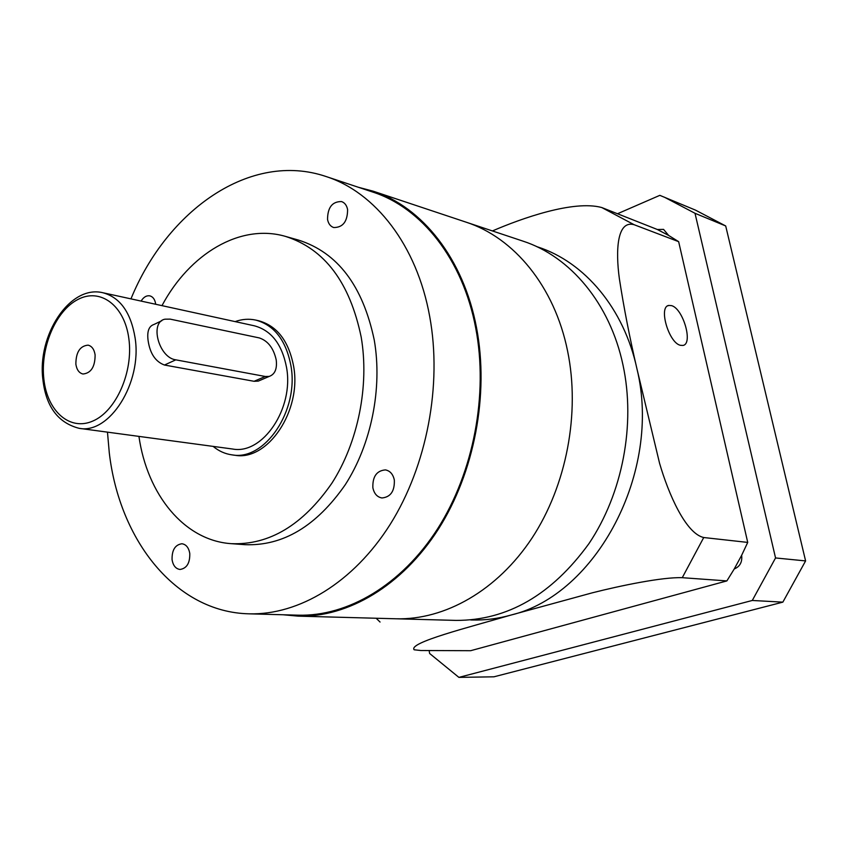 <?xml version="1.0" encoding="UTF-8"?>
<svg xmlns="http://www.w3.org/2000/svg" width="848" height="848" viewBox="0 0 848 848"><rect width="100%" height="100%" fill="white"/><g stroke="black" fill="none" stroke-linecap="round" stroke-linejoin="round"><path stroke-width="1.27" d="M75.864 364.152C76.733 369.792 79.108 373.078 82.998 374.01C91.043 373.173 95.082 366.813 95.114 354.92C94.234 349.365 91.891 346.101 88.086 345.147C79.998 345.899 75.917 352.238 75.864 364.152M43.025 380.699C46.29 407.04 58.321 422.919 79.129 428.325L232.575 449.016C262.626 454.92 294.182 408.376 286.539 367.449C282.055 344.256 271.296 330.37 254.294 325.791L103.011 292.772C69.716 284.409 36.782 335.649 42.972 380.233M161.767 320.735L154.007 324.455C148.888 326.088 146.916 331.43 148.093 340.483C149.99 353.489 155.438 361.672 164.459 365.032L254.082 381.293L258.269 381.112L260.93 379.968M265.265 376.48L269.229 376.406C274.932 374.371 277.254 368.869 276.215 359.912C273.597 348.189 267.968 340.864 259.329 337.928L170.141 319.124L164.978 319.187C149.343 322.06 158.767 357.75 175.801 359.838L265.265 376.48L254.082 381.293M470.735 619.962L472.007 619.994C484.982 620.354 498.02 618.69 511.111 615.023C469.029 627.319 408.079 642.604 414.142 649.78L420.831 650.511L470.651 650.702L726.874 580.912L734.241 568.976C739.965 566.591 742.424 562.033 741.64 555.323L747.724 542.413L703.734 537.526L682.258 577.689C662.542 576.958 620.429 585.692 592.264 592.826L511.111 615.023C596.25 594.798 662.076 471.965 637.007 369.081C624.064 308.354 584.473 262.011 537.738 246.948L536.53 246.545M680.456 345.316L682.916 345.443C693.42 344.097 683.128 308.418 671.489 305.619L668.796 305.439C658.218 306.616 668.796 343.005 680.456 345.316M283.094 614.768L298.284 616.146L396.122 618.786C444.776 620.111 497.172 590.696 531.94 538.183C566.549 485.607 580.382 413.082 567.577 350.955C580.382 413.082 566.549 485.607 531.94 538.183C497.172 590.696 444.776 620.111 396.122 618.786L456.107 620.407C507.422 620.471 551.709 594.872 588.957 543.61C622.58 493.525 635.777 424.435 623.004 365.053C609.988 303.34 570.057 256.34 522.94 241.118L373.162 191.182L358.418 187.281M567.577 350.955C554.528 286.401 513.92 237.588 466.018 222.134C513.92 237.588 554.528 286.401 567.577 350.955M458.895 677.382L752.282 600.469L775.549 557.952L695.01 213.293L725.697 225.96L805.6 560.92L782.852 602.144L493.939 676.81L458.895 677.382L429.629 653.479L429.12 650.543M725.697 225.96L695.402 210.081L659.829 195.347L617.694 213.664M695.01 213.293L664.27 197.128M747.724 542.413L678.644 241.659L668.659 235.447L663.56 229.395L657.38 229.511L601.741 207.527L634.124 224.709C616.92 219.897 615.563 250.785 619.337 278.473C623.821 307.623 629.714 337.822 637.007 369.081L659.574 463.294C668.404 493.674 685.693 533.519 703.734 537.526M775.549 557.952L805.6 560.92M752.282 600.469L782.852 602.144M492.423 230.942C521.372 218.455 573.471 199.852 601.741 207.527M380.052 622.04L376.152 618.245M726.874 580.912L682.258 577.689M678.644 241.659L634.124 224.709M668.659 235.447L657.38 229.511M734.241 568.976L741.64 555.323M155.682 304.273L155.629 303.785C154.887 299.376 152.969 296.736 149.863 295.867C146.492 295.337 143.577 297.086 141.097 301.093M327.54 219.431C328.367 223.702 330.423 226.405 333.709 227.54C342.899 227.55 347.532 221.572 347.595 209.583C346.768 205.386 344.754 202.714 341.553 201.57C332.299 201.453 327.625 207.41 327.54 219.431M372.866 487.738C374.127 493.684 377.148 497.098 381.95 497.967C390.621 497.119 394.744 491.14 394.331 480.042C393.069 474.202 390.101 470.82 385.427 469.898C376.671 470.64 372.484 476.587 372.866 487.738M172.07 559.754C173.109 565.616 175.769 568.86 180.03 569.464C186.793 568.393 190.037 563.04 189.772 553.405C188.722 547.607 186.104 544.395 181.917 543.748C175.112 544.755 171.826 550.087 172.07 559.754M213.124 446.387C218.795 451.094 225.091 453.924 232.013 454.867L234.748 455.228C267.544 461.566 301.994 410.761 293.588 366.103C288.67 340.864 276.957 325.727 258.449 320.692L255.757 320.088C248.93 318.615 242.051 319.124 235.119 321.604M232.013 454.867C264.82 461.217 299.291 410.315 290.896 365.573C285.988 340.292 274.275 325.134 255.757 320.088M138.934 436.391C147.202 494.564 184.228 540.6 231.324 543.674L244.955 544.67C282.914 546.186 316.325 526.237 345.189 484.833C371.286 444.437 382.607 388.236 374.254 340.048C362.88 285.871 337.663 252.566 298.613 240.122L285.469 236.391C240.154 223.194 189.623 253.796 161.979 305.64M231.324 543.674C269.357 545.179 302.874 525.039 331.865 483.233C358.079 442.444 369.495 385.692 361.184 337.08C349.832 282.426 324.593 248.867 285.469 236.391M107.473 432.151L109.286 452.79C119.367 540.208 175.494 612.192 249.015 613.825L298.178 615.182C347.659 616.57 401.539 585.088 437.653 528.728C473.608 472.304 488.427 394.447 475.739 328.144C462.828 259.202 421.488 207.696 372.738 192.051L326.067 176.522C250.732 150.912 167.374 209.827 130.952 298.878M249.015 613.825C298.888 615.235 353.499 582.64 390.303 524.202C426.957 465.711 442.296 384.981 429.692 316.452C416.877 245.178 375.208 192.273 326.067 176.522M298.284 616.146C347.966 617.503 402.058 585.883 438.321 529.258C474.424 472.59 489.296 394.394 476.544 327.816C463.57 258.608 422.092 206.912 373.162 191.182M79.129 428.325C109.434 434.494 142.273 382.851 135.108 337.949C130.889 312.53 120.183 297.478 103.011 292.772M128.864 338.734C124.614 305.407 100.308 287.589 78.016 299.418C55.639 310.781 40.089 347.744 43.905 379.48C47.382 411.354 69.939 431.367 93.015 420.968C116.155 411.057 133.454 371.901 128.864 338.734M164.459 365.032L175.801 359.838M258.269 381.112L269.229 376.406M667.715 305.863L668.796 305.439"/></g></svg>
